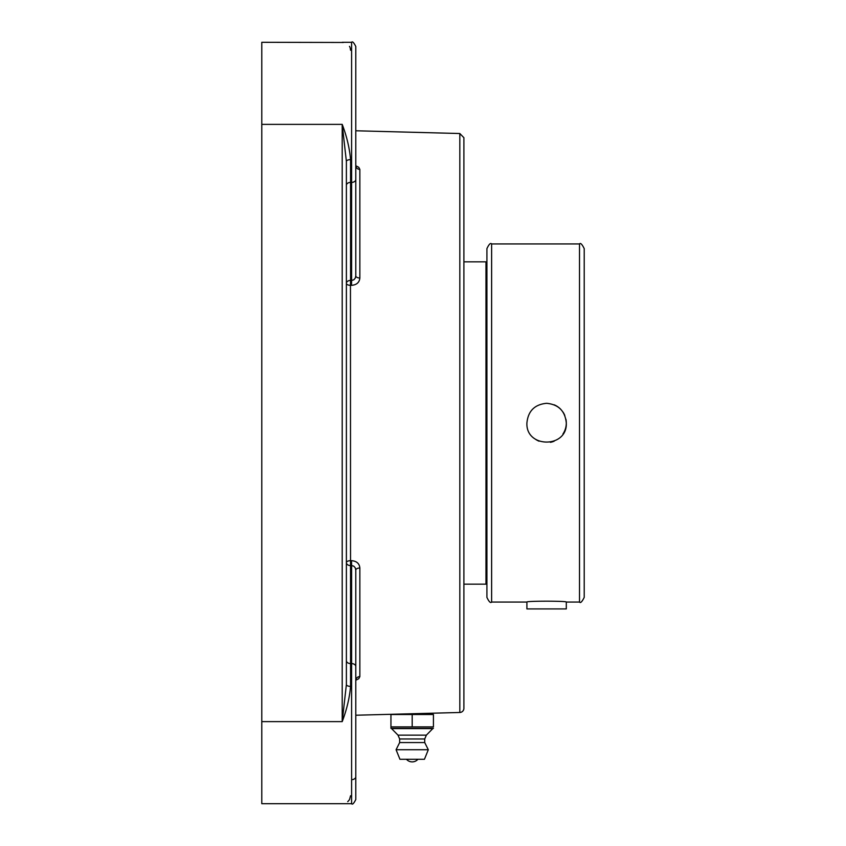 <?xml version="1.0" encoding="UTF-8"?>
<svg xmlns="http://www.w3.org/2000/svg" width="846" height="846" viewBox="0 0 846 846"><rect width="100%" height="100%" fill="white"/><g stroke="black" fill="none" stroke-linecap="round" stroke-linejoin="round"><path stroke-width="1.27" d="M355.785 715.23L426.289 713.368L426.289 714.51M343.381 42.469L261.784 42.3L261.784 124.373L342.207 124.373L346.384 161.406A4.177 1.798 180 0 1 350.572 159.619C349.557 148.135 346.775 136.386 342.207 124.373L342.207 721.627L346.384 684.594A4.177 1.798 180 0 0 350.572 686.381L350.456 285.324A4.177 1.967 180 0 1 346.384 283.357A4.177 2.95 180 0 1 350.572 280.407L350.572 182.408A4.177 2.95 180 0 0 346.384 185.359L346.384 190.318M346.384 655.682L346.384 683.854M347.738 801.712L349.493 799.66L350.572 795.748M350.572 50.252L350.223 48.011M349.958 47.281L349.493 46.35M261.784 124.373L261.784 721.627L342.207 721.627C346.775 709.614 349.557 697.865 350.572 686.381M351.608 565.572L351.502 560.655L350.456 560.676A4.177 1.967 0 0 0 346.384 562.643A4.177 2.95 0 0 0 350.572 565.593L351.608 565.572L351.608 663.592A4.177 2.95 0 0 1 355.785 666.542L355.785 570.067L355.235 567.793L353.734 566.143L351.608 565.572M346.384 684.594L346.384 161.406M261.784 721.627L261.784 803.7L351.608 803.7C352.433 804.874 353.818 803.478 355.785 799.523L355.785 666.542L355.785 680.247L358.767 678.693L359.857 676.599L359.857 567.994C359.434 563.542 356.652 561.088 351.502 560.655M459.822 133.52L459.822 712.48A4.177 4.177 0 0 0 463.894 708.303L463.894 137.697L459.822 133.52L355.785 130.77M359.857 169.401L358.746 167.286L355.785 165.753L355.785 275.933A4.177 2.073 180 0 0 359.857 278.006L359.857 169.401A4.177 3.627 0 0 1 355.785 165.774L356.092 166.768L355.785 165.774M351.502 285.345L351.608 280.428L350.572 280.407L350.456 285.324L351.502 285.345C356.642 284.912 359.423 282.469 359.857 278.006M359.857 676.62L358.746 678.714L355.785 680.247A4.177 3.627 180 0 1 359.857 676.599M351.608 280.428L353.755 279.836L355.246 278.186L355.785 275.933L355.785 46.477C353.818 42.522 352.433 41.126 351.608 42.3L351.608 280.428M359.857 567.994A4.177 2.073 0 0 0 355.785 570.067L355.785 679.454M350.572 159.619L350.572 182.408L351.608 182.408A4.177 2.95 180 0 0 355.785 179.458L355.785 189.176M355.785 773.149L355.785 683.854M433.427 726.883L390.947 726.883L390.947 728.343L390.947 714.51L433.427 714.51L433.427 726.883M412.192 714.51L412.192 726.883M390.947 728.343L433.427 728.343M406.45 759.274L417.935 759.274A7.603 7.603 0 0 1 406.45 759.274M432.782 728.628L391.592 728.628L398.001 735.132L399.65 738.981L399.65 742.566L396.076 749.725L399.936 759.274L424.449 759.274L428.309 749.725L424.724 742.566L424.724 738.981L426.373 735.132L432.782 728.628M424.449 759.274L399.936 759.274M396.076 749.725L428.309 749.725M399.65 742.566L424.724 742.566M399.65 738.981L424.724 738.981M398.001 735.132L426.373 735.132M550.397 442.331A19.701 19.701 0 0 0 554.151 441.2M562.95 433.987A19.701 19.701 0 0 0 565.932 419.214M564.8 415.46A19.701 19.701 0 0 0 562.95 412.013M560.538 409.073A19.701 19.701 0 0 0 554.151 404.8M535.613 439.349A19.701 19.701 0 0 0 539.061 441.2M546.611 403.299C558.572 404.473 565.139 411.04 566.302 423C567.518 448.412 525.694 448.412 526.91 423C528.073 411.04 534.64 404.473 546.611 403.299M579.51 602.066C580.472 603.378 582.048 601.813 584.216 597.371L584.216 248.629C582.048 244.187 580.472 242.622 579.51 243.934L579.51 602.066L566.302 602.066L566.302 608.919L526.91 608.919L526.91 602.066C525.694 600.893 567.518 600.893 566.302 602.066M486.915 248.629L486.915 597.371C488.977 601.781 490.543 603.346 491.621 602.066L491.621 243.934C490.543 242.654 488.977 244.219 486.915 248.629M463.894 584.163L485.974 584.163L485.974 261.837L463.894 261.837M485.974 261.953L486.915 261.953M355.785 799.523C353.818 803.478 352.433 804.874 351.608 803.7L351.608 663.592L350.572 663.592A4.177 2.95 0 0 1 346.384 660.641M351.608 779.663A4.177 2.95 0 0 0 355.785 776.702M342.207 42.3L351.608 42.3C352.433 41.126 353.818 42.522 355.785 46.477M459.822 712.48L426.289 713.368M355.902 679.38L355.785 680.226L355.902 679.38M579.51 243.934L491.621 243.934M526.91 602.066L491.621 602.066M486.915 567.328L485.974 567.328"/></g></svg>
